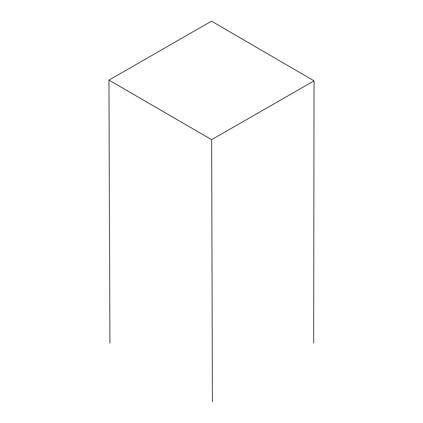 <?xml version="1.0" encoding="UTF-8"?>
<svg xmlns="http://www.w3.org/2000/svg" width="423" height="423" viewBox="0 0 423 423"><rect width="100%" height="100%" fill="white"/><g stroke="black" fill="none" stroke-linecap="round" stroke-linejoin="round"><path stroke-width="0.63" d="M313.644 343.143L314.035 80.862L211.516 21.15L108.965 80.111L109.901 343.116M314.035 80.862L211.622 139.675L108.965 80.111M211.622 139.675L212.436 401.85"/></g></svg>
